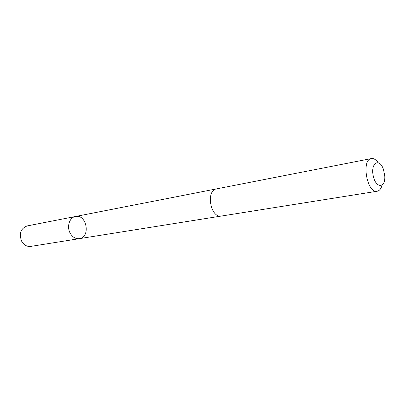 <?xml version="1.0" encoding="UTF-8"?>
<svg xmlns="http://www.w3.org/2000/svg" width="405" height="405" viewBox="0 0 405 405"><rect width="100%" height="100%" fill="white"/><g stroke="black" fill="none" stroke-linecap="round" stroke-linejoin="round"><path stroke-width="0.61" d="M69.979 232.789C66.607 226.324 69.675 217.353 75.441 216.493C86.721 213.805 90.887 237.3 79.375 238.656C75.446 239.036 72.318 237.082 69.979 232.789C66.607 226.324 69.675 217.353 75.441 216.493L27.064 225.96C20.792 228.46 18.959 233.498 21.571 241.071C23.809 245.015 26.851 246.792 30.694 246.407L79.375 238.656C75.446 239.036 72.318 237.082 69.979 232.789M378.078 162.532C375.896 159.545 373.658 158.228 371.36 158.583L216.721 188.841C205.477 190.269 210.494 218.553 221.545 216.022L377.156 191.246C379.434 190.79 381.085 188.786 382.102 185.227M371.36 158.583C361.037 159.651 367.097 193.792 377.156 191.246M383.419 169.27C379.363 157.489 370.438 162.84 373.223 175.836C375.86 188.857 385.778 188.381 384.75 175.689L383.419 169.27M216.467 188.897L75.441 216.493M221.287 216.057L79.375 238.656"/></g></svg>
